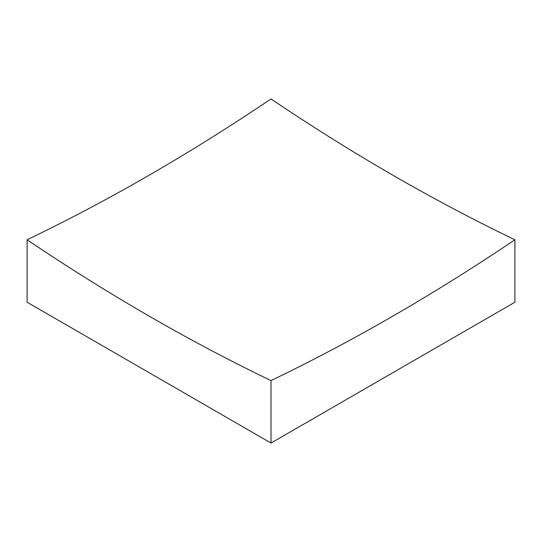 <?xml version="1.0" encoding="UTF-8"?>
<svg xmlns="http://www.w3.org/2000/svg" width="542" height="542" viewBox="0 0 542 542"><rect width="100%" height="100%" fill="white"/><g stroke="black" fill="none" stroke-linecap="round" stroke-linejoin="round"><path stroke-width="0.81" d="M27.1 239.767A2062.364 1190.713 -120 0 0 149.05 316.067A2062.364 1190.713 -120 0 0 271 380.579A2062.364 1190.713 120 0 0 514.9 239.767L514.9 302.233L271 443.051L27.1 302.233L27.1 239.767A2062.364 1190.713 120 0 0 271 98.949A2062.364 1190.713 -120 0 0 392.95 175.256A2062.364 1190.713 -120 0 0 514.9 239.767M271 380.579L271 443.051"/></g></svg>
